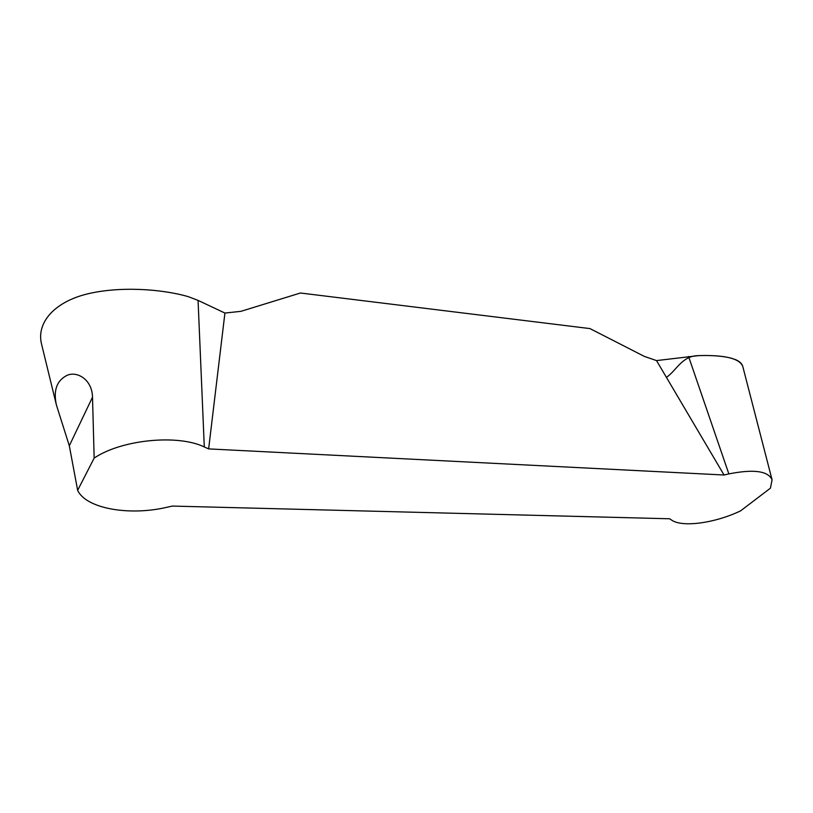 <?xml version="1.0" encoding="UTF-8"?>
<svg xmlns="http://www.w3.org/2000/svg" width="813" height="813" viewBox="0 0 813 813"><rect width="100%" height="100%" fill="white"/><g stroke="black" fill="none" stroke-linecap="round" stroke-linejoin="round"><path stroke-width="1.22" d="M224.927 313.056L240.902 311.338L300.444 293.005L589.974 328.594L644.303 356.379L656.518 360.596L724.058 475.005L208.636 448.898L224.927 313.056L198.067 300.393L188.27 296.654C161.33 288.849 119.338 286.115 87.011 294.011C54.644 301.979 36.311 322.517 41.493 343.869L56.463 405.23C53.211 390.799 56.564 380.931 66.524 375.626C76.361 370.504 92.174 379.082 92.509 397.191L94.166 458.085L77.652 490.33C86.076 508.664 129.247 516.001 166.35 507.403L172.386 506.072L669.699 518.775L671.457 519.985C681.995 527.688 714.942 523.176 740.582 510.869L770.439 488.166L772.076 479.843C768.204 470.961 753.793 468.979 728.855 473.908L724.058 475.005M77.652 490.33L69.308 445.758L56.473 405.23M208.636 448.898L204.297 446.957C178.077 434.152 121.747 439.437 94.166 458.085M656.518 360.596L698.814 355.596C725.023 354.875 739.667 358.482 742.767 366.429L772.076 479.843M666.426 377.384C676.467 370.494 681.68 356.561 697.097 355.677C712.412 355.098 724.332 356.094 732.828 358.655M734.617 359.275C739.312 361.033 742.045 363.492 742.828 366.633M204.297 446.957L198.067 300.393M728.855 473.908L688.56 356.46M92.509 397.191L69.308 445.758"/></g></svg>

